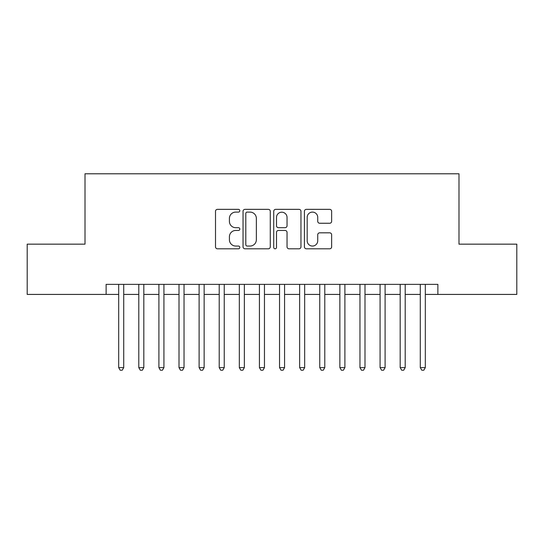 <?xml version="1.0" encoding="UTF-8"?>
<svg xmlns="http://www.w3.org/2000/svg" width="544" height="544" viewBox="0 0 544 544"><rect width="100%" height="100%" fill="white"/><g stroke="black" fill="none" stroke-linecap="round" stroke-linejoin="round"><path stroke-width="0.82" d="M239.829 210.718A1.38 1.38 0 0 0 238.449 209.338L217.478 209.338A1.972 1.972 0 0 0 215.506 211.31L215.506 246.833A1.972 1.972 0 0 0 217.478 248.805L238.449 248.805A1.38 1.38 0 0 0 239.829 247.425A1.38 1.38 0 0 0 238.449 246.044L235.736 246.044A6.317 6.317 0 0 1 229.418 239.727L229.418 236.769A6.317 6.317 0 0 1 235.736 230.452L238.449 230.452A1.38 1.38 0 0 0 239.829 229.072A1.38 1.38 0 0 0 238.449 227.691L235.736 227.691A6.317 6.317 0 0 1 229.418 221.374L229.418 218.416A6.317 6.317 0 0 1 235.736 212.099L238.449 212.099A1.38 1.38 0 0 0 239.829 210.718M329.678 223.251A1.972 1.972 0 0 0 331.65 221.279L331.65 211.31A1.972 1.972 0 0 0 329.678 209.338L306.388 209.338A1.972 1.972 0 0 0 304.416 211.31L304.416 246.833A1.972 1.972 0 0 0 306.388 248.805L329.678 248.805A1.972 1.972 0 0 0 331.65 246.833L331.65 234.797A1.972 1.972 0 0 0 329.678 232.825L319.709 232.825A1.972 1.972 0 0 0 317.737 234.797L317.737 240.768A5.277 5.277 0 0 1 312.46 246.044A5.277 5.277 0 0 1 307.176 240.768L307.176 217.376A5.277 5.277 0 0 1 312.46 212.099A5.277 5.277 0 0 1 317.737 217.376L317.737 221.279A1.972 1.972 0 0 0 319.709 223.251L329.678 223.251M106.121 294.42L27.2 294.42L27.2 244.154L85.007 244.154L85.007 173.781L458.993 173.781L458.993 244.154L516.8 244.154L516.8 294.42L437.879 294.42L437.879 284.362L106.121 284.362L106.121 294.42L118.687 294.42M270.273 211.31A1.972 1.972 0 0 0 268.301 209.338L245.011 209.338A1.972 1.972 0 0 0 243.039 211.31L243.039 246.833A1.972 1.972 0 0 0 245.011 248.805L268.301 248.805A1.972 1.972 0 0 0 270.273 246.833L270.273 211.31M275.699 209.338L298.989 209.338A1.972 1.972 0 0 1 300.961 211.31L300.961 246.833A1.972 1.972 0 0 1 298.989 248.805L289.02 248.805A1.972 1.972 0 0 1 287.048 246.833L287.048 232.424A1.972 1.972 0 0 0 285.076 230.452L278.467 230.452A1.972 1.972 0 0 0 276.488 232.424L276.488 247.425A1.38 1.38 0 0 1 275.108 248.805A1.38 1.38 0 0 1 273.727 247.425L273.727 211.31A1.972 1.972 0 0 1 275.699 209.338M123.712 294.42L138.795 294.42M143.82 294.42L158.902 294.42M163.928 294.42L179.003 294.42M184.035 294.42L199.111 294.42M204.143 294.42L219.218 294.42M224.244 294.42L239.326 294.42M244.351 294.42L259.434 294.42M264.459 294.42L279.541 294.42M284.566 294.42L299.649 294.42M304.674 294.42L319.756 294.42M324.782 294.42L339.857 294.42M344.889 294.42L359.965 294.42M364.997 294.42L380.072 294.42M385.098 294.42L400.18 294.42M405.205 294.42L420.288 294.42M425.313 294.42L437.879 294.42M247.18 212.099A1.38 1.38 0 0 0 245.8 213.479L245.8 244.664A1.38 1.38 0 0 0 247.18 246.044L250.043 246.044A6.317 6.317 0 0 0 256.36 239.727L256.36 218.416A6.317 6.317 0 0 0 250.043 212.099L247.18 212.099M287.048 217.478A5.277 5.277 0 0 0 281.772 212.201A5.277 5.277 0 0 0 276.488 217.478L276.488 225.719A1.972 1.972 0 0 0 278.467 227.691L285.076 227.691A1.972 1.972 0 0 0 287.048 225.719L287.048 217.478M123.712 284.362L123.712 367.608L118.687 367.608L118.687 284.362M123.712 367.608L122.203 370.219L120.197 370.219L118.687 367.608M143.82 284.362L143.82 367.608L138.795 367.608L138.795 284.362M143.82 367.608L142.31 370.219L140.298 370.219L138.795 367.608M163.928 284.362L163.928 367.608L158.902 367.608L158.902 284.362M163.928 367.608L162.418 370.219L160.405 370.219L158.902 367.608M184.035 284.362L184.035 367.608L179.003 367.608L179.003 284.362M184.035 367.608L182.526 370.219L180.513 370.219L179.003 367.608M204.143 284.362L204.143 367.608L199.111 367.608L199.111 284.362M204.143 367.608L202.633 370.219L200.62 370.219L199.111 367.608M224.244 284.362L224.244 367.608L219.218 367.608L219.218 284.362M224.244 367.608L222.741 370.219L220.728 370.219L219.218 367.608M244.351 284.362L244.351 367.608L239.326 367.608L239.326 284.362M244.351 367.608L242.848 370.219L240.836 370.219L239.326 367.608M264.459 284.362L264.459 367.608L259.434 367.608L259.434 284.362M264.459 367.608L262.949 370.219L260.943 370.219L259.434 367.608M284.566 284.362L284.566 367.608L279.541 367.608L279.541 284.362M284.566 367.608L283.057 370.219L281.051 370.219L279.541 367.608M304.674 284.362L304.674 367.608L299.649 367.608L299.649 284.362M304.674 367.608L303.164 370.219L301.152 370.219L299.649 367.608M324.782 284.362L324.782 367.608L319.756 367.608L319.756 284.362M324.782 367.608L323.272 370.219L321.259 370.219L319.756 367.608M344.889 284.362L344.889 367.608L339.857 367.608L339.857 284.362M344.889 367.608L343.38 370.219L341.367 370.219L339.857 367.608M364.997 284.362L364.997 367.608L359.965 367.608L359.965 284.362M364.997 367.608L363.487 370.219L361.474 370.219L359.965 367.608M385.098 284.362L385.098 367.608L380.072 367.608L380.072 284.362M385.098 367.608L383.595 370.219L381.582 370.219L380.072 367.608M405.205 284.362L405.205 367.608L400.18 367.608L400.18 284.362M405.205 367.608L403.702 370.219L401.69 370.219L400.18 367.608M425.313 284.362L425.313 367.608L420.288 367.608L420.288 284.362M425.313 367.608L423.803 370.219L421.797 370.219L420.288 367.608"/></g></svg>

